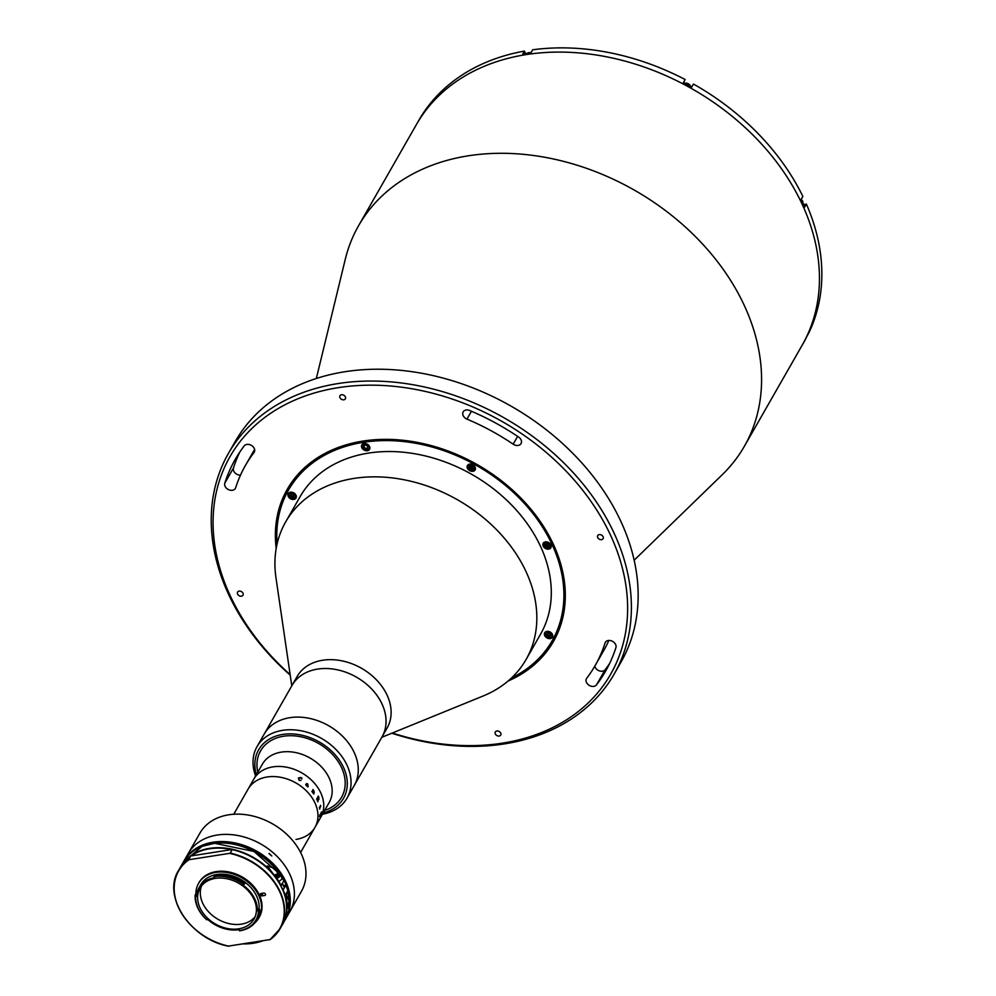 <?xml version="1.0" encoding="UTF-8"?>
<svg xmlns="http://www.w3.org/2000/svg" width="996" height="996" viewBox="0 0 996 996"><rect width="100%" height="100%" fill="white"/><g stroke="black" fill="none" stroke-linecap="round" stroke-linejoin="round"><path stroke-width="1.49" d="M316.33 378.517L345.288 259.246A222.195 167.726 29.8 0 1 358.585 225.706A222.195 167.726 29.8 0 1 551.498 158.576A222.195 167.726 29.8 0 1 744.398 305.685A222.195 167.726 29.8 0 1 744.398 446.245A222.195 167.726 29.8 0 1 722.249 474.719L634.166 560.2M358.585 225.706L416.453 124.488A222.195 167.726 29.8 0 1 609.353 57.37A222.195 167.726 29.8 0 1 802.266 204.466A222.195 167.726 29.8 0 1 802.266 345.027L804.668 340.806A222.195 167.726 29.8 0 0 805.328 339.648L803.635 342.599A222.195 167.726 29.8 0 0 806.947 336.25L808.64 333.299A222.195 167.726 29.8 0 0 806.399 204.105L804.718 207.056A222.195 167.726 29.8 0 0 802.988 203.209A222.195 167.726 29.8 0 0 801.17 199.362L802.851 196.411A222.195 167.726 29.8 0 0 693.465 84.05L691.772 87.001A222.195 167.726 29.8 0 0 683.443 82.481L685.136 79.518L683.567 82.531M614.221 673.981L620.969 662.178A222.195 167.726 -150.2 0 0 620.969 521.618A222.195 167.726 -150.2 0 0 428.068 374.508A222.195 167.726 -150.2 0 0 235.156 441.639L228.408 453.441A222.195 167.726 29.8 0 1 421.32 386.324A222.195 167.726 29.8 0 1 614.221 533.433A222.195 167.726 29.8 0 1 614.221 673.981A222.195 167.726 29.8 0 1 391.802 733.23M290.222 675.163A222.195 167.726 29.8 0 1 228.408 594.002A222.195 167.726 29.8 0 1 228.408 453.441M392.324 733.006A219.232 165.498 -150.2 0 0 585.436 705.479A219.232 165.498 -150.2 0 0 610.685 535.512A219.232 165.498 -150.2 0 0 338.229 387.668A219.232 165.498 -150.2 0 0 230.014 595.284A219.232 165.498 -150.2 0 0 290.135 674.591M463.177 415.618A5.926 4.47 -150.2 0 0 466.95 419.117A201.466 152.077 29.8 0 1 513.164 444.191A5.926 4.47 -150.2 0 0 521.045 443.569A5.926 4.47 -150.2 0 0 518.63 437.057A213.306 161.016 -150.2 0 0 469.701 410.514A5.926 4.47 -150.2 0 0 463.177 411.871A5.926 4.47 -150.2 0 0 463.177 415.618M225.071 486.285A5.926 4.47 -150.2 0 0 230.213 490.206A5.926 4.47 -150.2 0 0 235.355 488.414A5.926 4.47 -150.2 0 0 235.654 487.766A201.466 152.077 29.8 0 1 245.452 465.418A201.466 152.077 29.8 0 1 254.005 452.545A5.926 4.47 -150.2 0 0 254.254 452.172A5.926 4.47 -150.2 0 0 251.59 445.498A5.926 4.47 -150.2 0 0 244.219 445.909A213.306 161.016 -150.2 0 0 235.156 459.542A213.306 161.016 -150.2 0 0 224.785 483.197A5.926 4.47 -150.2 0 0 225.071 486.285M240.484 475.154A5.926 4.47 29.8 0 1 233.749 471.108A5.926 4.47 29.8 0 1 233.462 468.008A213.306 161.016 29.8 0 1 239.775 452.109M345.363 396.856A3.113 2.353 -150.2 0 0 342.661 394.79A3.113 2.353 -150.2 0 0 339.96 395.736A3.113 2.353 -150.2 0 0 339.96 397.703A3.113 2.353 -150.2 0 0 342.661 399.757A3.113 2.353 -150.2 0 0 345.363 398.823A3.113 2.353 -150.2 0 0 345.363 396.856M276.191 548.46A153.322 115.735 29.8 0 1 287.246 489.31A153.322 115.735 29.8 0 1 420.349 442.996A153.322 115.735 29.8 0 1 553.452 544.501A153.322 115.735 29.8 0 1 553.452 641.486A153.322 115.735 29.8 0 1 508.097 681.015M500.727 733.093A3.113 2.353 -150.2 0 0 498.037 731.039A3.113 2.353 -150.2 0 0 495.336 731.973A3.113 2.353 -150.2 0 0 495.336 733.94A3.113 2.353 -150.2 0 0 498.037 736.007A3.113 2.353 -150.2 0 0 500.727 735.06A3.113 2.353 -150.2 0 0 500.727 733.093M586.445 682.385A5.926 4.47 -150.2 0 0 591.3 686.232A5.926 4.47 -150.2 0 0 596.48 684.887A213.306 161.016 -150.2 0 0 605.543 671.254A213.306 161.016 -150.2 0 0 615.914 647.599A5.926 4.47 -150.2 0 0 612.279 641.212A5.926 4.47 -150.2 0 0 605.331 642.383A5.926 4.47 -150.2 0 0 605.045 643.043A201.466 152.077 29.8 0 1 595.247 665.378A201.466 152.077 29.8 0 1 586.694 678.251A5.926 4.47 -150.2 0 0 586.445 678.637A5.926 4.47 -150.2 0 0 586.445 682.385M609.602 663.51A213.306 161.016 29.8 0 1 605.157 669.71A5.926 4.47 29.8 0 1 599.978 671.055A5.926 4.47 29.8 0 1 595.122 667.196A5.926 4.47 29.8 0 1 594.774 666.2M242.999 593.243A3.113 2.353 -150.2 0 0 240.297 591.176A3.113 2.353 -150.2 0 0 237.596 592.122A3.113 2.353 -150.2 0 0 237.596 594.089A3.113 2.353 -150.2 0 0 240.297 596.143A3.113 2.353 -150.2 0 0 242.999 595.21A3.113 2.353 -150.2 0 0 242.999 593.243M603.103 536.707A3.113 2.353 -150.2 0 0 600.401 534.653A3.113 2.353 -150.2 0 0 597.7 535.587A3.113 2.353 -150.2 0 0 597.7 537.554A3.113 2.353 -150.2 0 0 600.401 539.62A3.113 2.353 -150.2 0 0 603.103 538.674A3.113 2.353 -150.2 0 0 603.103 536.707M595.247 665.378L603.925 650.189A201.466 152.077 -150.2 0 0 608.892 640.453M254.603 449.42A201.466 152.077 -150.2 0 0 254.129 450.242L245.452 465.418M552.431 634.377A4.445 3.349 -150.2 0 0 548.572 631.427A4.445 3.349 -150.2 0 0 544.712 632.771A4.445 3.349 -150.2 0 0 544.712 635.585A4.445 3.349 -150.2 0 0 548.572 638.523A4.445 3.349 -150.2 0 0 552.431 637.179A4.445 3.349 -150.2 0 0 552.431 634.377M550.888 544.912A4.445 3.349 -150.2 0 0 547.028 541.961A4.445 3.349 -150.2 0 0 543.169 543.306A4.445 3.349 -150.2 0 0 543.169 546.119A4.445 3.349 -150.2 0 0 547.028 549.057A4.445 3.349 -150.2 0 0 550.888 547.713A4.445 3.349 -150.2 0 0 550.888 544.912M475.129 467.087A4.445 3.349 -150.2 0 0 471.27 464.148A4.445 3.349 -150.2 0 0 467.423 465.493A4.445 3.349 -150.2 0 0 467.423 468.307A4.445 3.349 -150.2 0 0 471.27 471.245A4.445 3.349 -150.2 0 0 475.129 469.9A4.445 3.349 -150.2 0 0 475.129 467.087M295.986 495.211A4.445 3.349 -150.2 0 0 292.127 492.273A4.445 3.349 -150.2 0 0 288.267 493.618A4.445 3.349 -150.2 0 0 288.267 496.431A4.445 3.349 -150.2 0 0 292.127 499.37A4.445 3.349 -150.2 0 0 295.986 498.025A4.445 3.349 -150.2 0 0 295.986 495.211M291.778 685.833L275.967 577.742A138.506 104.555 29.8 0 1 285.64 521.966A138.506 104.555 29.8 0 1 405.882 480.134A138.506 104.555 29.8 0 1 526.137 571.829A138.506 104.555 29.8 0 1 526.125 659.439A138.506 104.555 29.8 0 1 482.973 696.067L381.804 737.301M285.64 521.966L300.107 496.668A138.506 104.555 29.8 0 1 420.349 454.823A138.506 104.555 29.8 0 1 540.591 546.518A138.506 104.555 29.8 0 1 540.591 634.128L526.125 659.439M255.599 776.009A51.842 39.143 29.8 0 1 257.03 746.639L297.094 676.545A51.842 39.143 29.8 0 1 342.114 660.883A51.842 39.143 29.8 0 1 387.12 695.208A51.842 39.143 29.8 0 1 387.12 728.001L382.053 736.866A51.842 39.143 29.8 0 0 382.053 704.06A51.842 39.143 29.8 0 0 337.046 669.735A51.842 39.143 29.8 0 0 292.04 685.397A51.842 39.143 29.8 0 1 364.225 682.322A51.842 39.143 29.8 0 1 382.053 736.866L354.277 785.446A51.842 39.143 29.8 0 0 336.449 730.915A51.842 39.143 29.8 0 0 264.264 733.99A51.842 39.143 29.8 0 1 309.27 718.328A51.842 39.143 29.8 0 1 354.277 752.652A51.842 39.143 29.8 0 1 354.277 785.446L347.044 798.107A51.842 39.143 29.8 0 1 322.467 814.23M511.571 677.915A151.84 114.615 -150.2 0 0 552.17 544.7A151.84 114.615 -150.2 0 0 386.585 440.581A151.84 114.615 -150.2 0 0 277.112 543.891M553.689 641.063A153.322 115.735 29.8 0 1 509.579 679.733M276.552 546.53A153.322 115.735 29.8 0 1 287.483 488.887M290.633 494.663A4.445 3.349 -150.2 0 0 291.915 495.747M469.714 466.452A4.445 3.349 -150.2 0 0 472.042 468.12M547.065 633.817A4.445 3.349 -150.2 0 0 548.36 634.913M361.834 447.714A4.445 3.349 -150.2 0 0 367.362 450.715A4.445 3.349 -150.2 0 0 369.553 446.507A4.445 3.349 -150.2 0 0 364.026 443.506A4.445 3.349 -150.2 0 0 361.834 447.714M525.577 53.56L524.431 51.095A222.195 167.726 29.8 0 0 418.855 120.267L416.453 124.488A222.195 167.726 29.8 0 1 609.353 57.37A222.195 167.726 29.8 0 1 802.266 204.466A222.195 167.726 29.8 0 1 802.266 345.027L744.398 446.245M685.136 79.518A222.195 167.726 29.8 0 0 532.661 49.8L530.98 52.751A222.195 167.726 29.8 0 0 522.751 54.045L524.431 51.095M806.399 204.105L803.598 204.541M257.03 746.639A51.842 39.143 29.8 0 1 302.037 730.977A51.842 39.143 29.8 0 1 347.056 765.302A51.842 39.143 29.8 0 1 347.044 798.107M323.239 812.898A48.879 36.902 -150.2 0 0 343.508 767.393A48.879 36.902 -150.2 0 0 286.026 734.04A48.879 36.902 -150.2 0 0 256.358 774.676M341.591 767.704A46.663 35.221 29.8 0 1 324.646 810.433A46.663 35.221 29.8 0 0 341.591 767.704A46.663 35.221 29.8 0 0 288.043 735.77A46.663 35.221 29.8 0 0 257.765 772.211A46.663 35.221 29.8 0 1 288.043 735.77A46.663 35.221 29.8 0 1 341.591 767.704M552.755 635.56A4.071 3.075 29.8 0 1 552.481 636.344A4.071 3.075 29.8 0 1 548.323 637.403A4.071 3.075 29.8 0 1 545.111 633.805M549.792 636.32L547.775 635.921L546.742 634.24L547.725 632.958L549.755 633.356L550.788 635.037L549.792 636.32L550.427 635.224L548.398 634.826L547.775 635.921M545.098 633.568A4.071 3.075 29.8 0 1 545.41 632.298A4.071 3.075 29.8 0 1 545.945 631.663M549.182 545.995L547.763 546.929L545.808 546.107L545.26 544.351L546.667 543.418L548.634 544.239L549.182 545.995A4.071 3.075 29.8 0 1 545.982 544.414A4.071 3.075 29.8 0 1 545.671 544.077M551.211 546.094A4.071 3.075 29.8 0 1 550.937 546.879A4.071 3.075 29.8 0 1 544.712 546.63A4.071 3.075 29.8 0 1 543.866 542.832A4.071 3.075 29.8 0 1 544.401 542.197M544.924 542.658A4.071 3.075 29.8 0 1 544.824 542.036M549.543 543.642A3.523 2.652 -150.2 0 0 544.837 542.72A3.523 2.652 -150.2 0 0 544.899 546.704A3.523 2.652 -150.2 0 0 549.605 547.626A3.523 2.652 -150.2 0 0 549.543 543.642M471.494 469.066L469.726 467.871L469.701 466.165L471.444 465.642L473.2 466.85L473.237 468.556L471.494 469.066L473.212 467.647A1.855 1.394 29.8 0 1 470.349 465.966M475.466 468.282A4.071 3.075 29.8 0 1 475.192 469.066A4.071 3.075 29.8 0 1 471.706 470.299M471.519 470.261A4.071 3.075 29.8 0 1 468.108 465.02A4.071 3.075 29.8 0 1 468.643 464.385M363.503 444.328A3.523 2.652 -150.2 0 0 363.565 448.312A3.523 2.652 -150.2 0 0 368.271 449.233A3.523 2.652 -150.2 0 0 368.209 445.249A3.523 2.652 -150.2 0 0 363.503 444.328M363.938 446.831L364.436 445.287L366.379 445.224L367.835 446.718L367.337 448.262L365.395 448.325L363.938 446.831M288.653 494.414A4.071 3.075 29.8 0 1 288.965 493.145A4.071 3.075 29.8 0 1 289.5 492.51M291.28 493.804L293.31 494.203L294.343 495.884L293.359 497.166L291.33 496.767L290.297 495.087L291.28 493.804M296.31 496.406A4.071 3.075 29.8 0 1 296.036 497.191A4.071 3.075 29.8 0 1 291.89 498.249A4.071 3.075 29.8 0 1 288.666 494.651M291.33 496.767L291.965 495.672L293.982 496.07L293.359 497.166M183.799 861.328A58.515 44.173 29.8 0 1 184.198 860.606L188.294 853.448A58.515 44.173 29.8 0 1 239.102 835.769A58.515 44.173 29.8 0 1 289.898 874.5A58.515 44.173 29.8 0 1 289.898 911.514L301.464 891.271A58.515 44.173 29.8 0 0 301.464 854.257A58.515 44.173 29.8 0 0 250.668 815.525A58.515 44.173 29.8 0 0 199.872 833.204L188.294 853.448A58.515 44.173 29.8 0 1 239.102 835.769A58.515 44.173 29.8 0 1 289.898 874.5A58.515 44.173 29.8 0 1 289.898 911.514L285.802 918.686A58.515 44.173 29.8 0 1 285.379 919.395M233.736 814.255L248.104 789.106A38.52 29.071 29.8 0 1 281.544 777.478A38.52 29.071 29.8 0 1 314.985 802.975A38.52 29.071 29.8 0 1 314.985 827.327A38.52 29.071 29.8 0 1 295.974 839.441M262.334 764.218A38.52 29.071 29.8 0 1 295.775 752.59A38.52 29.071 29.8 0 1 329.203 778.088A38.52 29.071 29.8 0 1 329.203 802.452L320.774 817.206A38.52 29.071 29.8 0 0 320.774 792.853A38.52 29.071 29.8 0 0 287.334 767.356A38.52 29.071 29.8 0 0 253.893 778.984A38.52 29.071 29.8 0 1 272.904 766.87A38.52 29.071 29.8 0 1 313.08 781.698A38.52 29.071 29.8 0 1 320.774 817.206L314.985 827.327A38.52 29.071 29.8 0 0 307.303 791.82A38.52 29.071 29.8 0 0 267.115 776.992A38.52 29.071 29.8 0 0 248.104 789.106L262.334 764.218M319.579 819.061A38.52 29.071 29.8 0 1 319.542 819.123A38.52 29.071 29.8 0 0 319.579 819.061A38.52 29.071 29.8 0 1 319.343 819.571L317.786 822.285A38.52 29.071 29.8 0 0 318.01 821.787L317.948 821.899A38.52 29.071 29.8 0 1 317.126 823.568L317.201 823.443A38.52 29.071 29.8 0 0 317.463 822.957L319.243 819.82A38.52 29.071 29.8 0 0 319.268 819.77L319.529 819.198A38.52 29.071 29.8 0 0 319.629 818.949L319.567 819.073M261.898 893.35A35.184 26.556 29.8 0 1 262.546 895.055M262.583 895.167A35.184 26.556 29.8 0 1 262.782 895.79M298.912 778.262L299.261 780.329L300.929 780.391L299.161 780.428L298.414 777.976L301.962 778.088L301.751 778.959L300.879 777.552L298.912 778.262L299.248 780.329L300.929 780.403M298.414 777.976L301.004 777.465L301.751 778.959M306.32 785.72L305.747 784.487L307.913 785.184L306.531 783.553L307.764 783.989L308.113 786.641A38.52 29.071 29.8 0 1 308.212 786.728L306.32 785.72M314.001 791.098L313.167 790.687L312.582 792.218A38.52 29.071 29.8 0 1 312.669 792.343L312.595 792.455A38.52 29.071 29.8 0 0 311.848 791.484L311.922 791.359A38.52 29.071 29.8 0 1 312.009 791.484L313.03 789.878A38.52 29.071 29.8 0 0 312.881 789.679L312.956 789.554A38.52 29.071 29.8 0 1 313.08 789.728L313.466 790.077A38.52 29.071 29.8 0 1 313.503 790.127L314.288 792.368L313.728 793.812A38.52 29.071 29.8 0 1 313.815 793.937L313.74 794.061A38.52 29.071 29.8 0 0 313.043 793.065L313.118 792.941A38.52 29.071 29.8 0 1 313.192 793.053L314.014 791.098L313.18 790.687L312.57 792.231A38.495 29.058 29.8 0 1 312.657 792.343L312.595 792.455M318.284 796.053A38.495 29.058 29.8 0 1 318.919 797.435L317.836 801.531A38.52 29.071 29.8 0 1 317.898 801.68L317.824 801.805A38.52 29.071 29.8 0 0 317.562 801.133L318.035 798.792A38.52 29.071 29.8 0 0 317.811 798.282L317.126 799.838A38.52 29.071 29.8 0 1 317.189 799.975L317.126 800.099A38.52 29.071 29.8 0 0 316.604 798.991L316.678 798.867A38.52 29.071 29.8 0 1 316.74 799.016L318.297 796.302A38.52 29.071 29.8 0 0 318.222 796.165L318.297 796.041A38.52 29.071 29.8 0 1 318.932 797.435L317.824 801.531A38.495 29.058 29.8 0 1 317.886 801.68L317.824 801.792M320.463 806.337L320.5 805.951A38.52 29.071 29.8 0 0 320.413 805.415L320.475 805.291A38.52 29.071 29.8 0 1 320.525 805.552L320.737 806.237A38.52 29.071 29.8 0 1 320.737 806.287L319.679 808.441A38.52 29.071 29.8 0 1 319.741 808.976L319.679 809.101A38.52 29.071 29.8 0 0 319.38 807.221L319.442 807.096A38.52 29.071 29.8 0 1 319.542 807.632L320.463 806.337M321.422 812.163L321.397 812.836A38.52 29.071 29.8 0 1 321.384 812.873L319.666 816.048A38.52 29.071 29.8 0 1 319.579 816.608L319.504 816.732A38.52 29.071 29.8 0 0 319.766 814.84L319.841 814.716A38.52 29.071 29.8 0 1 319.778 815.276L321.322 812.562A38.52 29.071 29.8 0 0 321.384 812.014L321.447 811.889A38.52 29.071 29.8 0 1 321.422 812.163M306.432 785.632L307.378 786.13L307.839 785.309L306.158 784.773L306.432 785.632M306.22 784.686L307.366 786.13M306.519 783.566L307.752 783.989L308.1 786.641A38.495 29.058 29.8 0 1 308.2 786.74L307.552 786.815M307.702 784.126L306.619 783.914M305.747 784.499L307.913 785.184M318.098 798.68L318.807 798.879L318.782 797.398A38.495 29.058 29.8 0 0 318.658 797.136L317.861 798.157A38.495 29.058 29.8 0 1 318.098 798.68M317.799 798.282A38.495 29.058 29.8 0 1 317.799 798.294L317.114 799.838A38.495 29.058 29.8 0 1 317.176 799.987L317.114 800.087M319.006 799.315L318.21 799.178M312.943 789.567A38.495 29.058 29.8 0 1 313.068 789.728L313.454 790.077A38.495 29.058 29.8 0 1 313.491 790.127L314.275 792.38L313.715 793.824A38.495 29.058 29.8 0 1 313.802 793.937L313.74 794.049M289.101 896.661A57.768 43.612 -150.2 0 0 284.918 882.195A57.768 43.612 -150.2 0 0 201.503 846.588M184.198 860.606A58.515 44.173 29.8 0 1 235.006 842.94A58.515 44.173 29.8 0 1 285.802 881.672A58.515 44.173 29.8 0 1 285.802 918.686M269.02 853.647L271.833 856L269.169 853.46M238.667 928.832A31.113 23.481 -150.2 0 0 254.03 919.047A31.113 23.481 -150.2 0 0 247.817 890.362A31.113 23.481 -150.2 0 0 215.373 878.385A31.113 23.481 -150.2 0 0 200.009 888.171A31.113 23.481 -150.2 0 0 206.222 916.855A31.113 23.481 -150.2 0 0 238.667 928.832M201.528 885.93A31.113 23.481 -150.2 0 0 210.131 913.407A31.113 23.481 -150.2 0 0 241.343 924.151A31.113 23.481 -150.2 0 0 255.188 916.606M258.798 910.718A32.146 24.265 -150.2 0 0 247.344 884.124A32.146 24.265 -150.2 0 0 216.717 874.513A32.146 24.265 -150.2 0 0 200.843 884.622L199.113 887.66A32.146 24.265 29.8 0 1 214.65 877.601L214.377 877.078M256.968 919.719A34.001 25.659 -150.2 0 0 257.167 919.383A34.001 25.659 -150.2 0 0 259.794 909.485L259.408 910.17A34.001 25.659 29.8 0 1 256.781 920.055A34.001 25.659 29.8 0 1 239.999 930.75A34.001 25.659 29.8 0 1 239.476 930.824L239.214 929.642A32.146 24.265 29.8 0 1 239.065 929.666A32.146 24.265 29.8 0 1 207.081 918.847L206.421 919.395A33.254 25.099 -150.2 0 1 195.602 895.989L195.179 894.806L196.735 895.205M195.602 895.989L196.648 896.263A32.146 24.265 29.8 0 1 199.113 887.66M259.408 910.17L257.391 910.792A32.146 24.265 29.8 0 0 242.825 884.971L244.045 884.311A32.146 24.265 -150.2 0 0 243.871 884.174M257.391 910.792L258.039 909.111A32.146 24.265 -150.2 0 1 257.939 910.917M259.134 917.403A34.736 26.22 -150.2 0 0 259.371 917.005A34.736 26.22 -150.2 0 0 252.436 884.971A34.736 26.22 -150.2 0 0 216.207 871.612A34.736 26.22 -150.2 0 0 199.051 882.531A34.736 26.22 -150.2 0 0 198.827 882.942M254.889 922.794A34.736 26.22 -150.2 0 0 258.91 917.814A34.736 26.22 -150.2 0 0 251.976 885.78A34.736 26.22 -150.2 0 0 215.746 872.409A34.736 26.22 -150.2 0 0 198.602 883.34A34.736 26.22 -150.2 0 0 195.913 894.221M195.938 895.006A34.736 26.22 -150.2 0 0 196.025 896.101M239.613 930.55A33.254 25.099 -150.2 0 0 258.45 911.016M244.991 883.265A34.001 25.659 -150.2 0 0 214.912 874.949A34.001 25.659 -150.2 0 0 213.891 875.135L213.505 875.808A34.001 25.659 29.8 0 1 214.526 875.633A34.001 25.659 29.8 0 1 244.605 883.938L244.991 883.265M242.825 884.971L243.398 884.336A33.254 25.099 -150.2 0 0 214.202 876.704L214.65 877.601M243.398 884.336L244.605 883.938M213.505 875.808L214.202 876.704M231.682 849.563L191.132 855.925A58.216 43.949 -150.2 0 1 231.682 849.563M190.46 856.149L180.488 867.105A58.515 44.173 -150.2 0 1 190.41 856.199L188.966 859.722A58.216 43.949 -150.2 0 0 178.67 907.705A58.216 43.949 -150.2 0 0 228.918 946.188L228.383 946.113A58.515 44.173 29.8 0 1 178.508 870.566A58.515 44.173 29.8 0 1 188.431 859.648M270.19 939.552L269.468 939.826A58.216 43.949 -150.2 0 0 279.752 891.831A58.216 43.949 -150.2 0 0 229.516 853.36L230.238 853.086A58.515 44.173 29.8 0 1 280.113 928.646A58.515 44.173 29.8 0 1 270.19 939.552L228.383 946.113M230.238 853.086L232.217 849.625A58.515 44.173 -150.2 0 1 282.08 925.184L280.113 928.646L270.14 939.602M229.516 853.36L188.966 859.722M260.703 893.599A1.482 1.121 -150.2 0 0 262.658 895.043L262.172 895.89L264.749 895.479A1.482 1.121 -150.2 0 0 263.641 893.076L261.064 893.487A1.482 1.121 -150.2 0 0 262.172 895.89M196.822 894.458L195.179 894.806A34.001 25.659 29.8 0 0 206.745 919.831L206.421 919.395M206.931 918.972A34.001 25.659 -150.2 0 0 207.131 919.159L206.745 919.831L207.492 919.221M195.527 894.894A34.001 25.659 -150.2 0 0 195.502 895.715M279.776 874.077A58.515 44.173 -150.2 0 0 275.519 868.612L267.277 865.935L272.817 873.33A58.515 44.173 29.8 0 1 278.917 881.597L279.204 881.087M289.052 900.894A58.515 44.173 -150.2 0 0 287.421 891.395L285.491 894.769A58.515 44.173 29.8 0 1 287.122 904.268L287.545 908.477L289.052 900.894L286.014 894.333M282.852 890.15L285.902 885.22L283.312 885.469M283.798 880.887L280.909 885.942M285.914 885.133C291.006 898.006 290.695 909.672 284.981 920.117A58.515 44.173 -150.2 0 0 285.902 885.22L285.74 885.095M281.495 877.103L281.619 876.878A58.515 44.173 -150.2 0 0 280.785 875.571M283.96 881.012A58.515 44.173 -150.2 0 0 281.619 876.878L281.407 876.903M279.166 874.052A4.071 1.83 155.2 0 1 280.386 874.712L281.843 877.862A4.071 1.83 155.2 0 1 281.644 879.082A4.071 1.83 155.2 0 1 278.743 881.311M285.628 894.52A2.216 0.996 -24.8 0 0 286.649 893.599A2.216 0.996 -24.8 0 0 286.761 892.926L286.661 892.715M277.199 876.555L276.216 875.036L278.046 874.774L278.32 875.708L275.805 877.028M274.983 875.97L276.216 875.036M286.661 893.586A2.079 0.934 155.2 0 1 286.587 893.736A2.079 0.934 155.2 0 1 285.566 894.632M471.444 411.248L466.95 419.117M605.157 669.71L596.48 684.887M605.755 641.798L605.045 643.043M233.462 468.008L224.785 483.197M254.453 451.761L254.005 452.545M517.634 436.385L513.164 444.191M802.913 203.06A4.071 3.075 -150.2 0 0 802.639 201.242M690.514 86.291A4.071 3.075 -150.2 0 0 690.365 85.905A4.071 3.075 -150.2 0 0 684.899 83.241M530.706 52.788A4.071 3.075 -150.2 0 0 527.332 53.286L530.98 52.738M545.435 633.991A3.523 2.652 -150.2 0 0 548.808 637.452A3.523 2.652 -150.2 0 0 552.095 635.286A3.523 2.652 -150.2 0 0 548.721 631.825A3.523 2.652 -150.2 0 0 545.435 633.991M471.519 470.174A3.523 2.652 -150.2 0 0 474.793 468.008A3.523 2.652 -150.2 0 0 471.419 464.534A3.523 2.652 -150.2 0 0 468.145 466.713A3.523 2.652 -150.2 0 0 471.519 470.174M295.65 496.133A3.523 2.652 -150.2 0 0 292.276 492.659A3.523 2.652 -150.2 0 0 288.989 494.838A3.523 2.652 -150.2 0 0 292.363 498.299A3.523 2.652 -150.2 0 0 295.65 496.133M277.934 873.841L275.519 868.612A58.515 44.173 -150.2 0 0 183.376 862.05L180.687 866.769A58.515 44.173 29.8 0 1 272.817 873.33M243.92 943.835A58.216 43.949 -150.2 0 0 261.774 941.033M278.917 881.597A58.515 44.173 29.8 0 1 281.258 885.743M283.2 889.938A58.515 44.173 29.8 0 1 282.279 924.848A58.515 44.173 29.8 0 1 282.179 925.01L284.981 920.117M262.521 940.909A58.515 44.173 29.8 0 1 243.497 943.897M276.315 877.725A3.523 1.581 -24.8 0 0 279.502 875.546A3.523 1.581 -24.8 0 0 278.457 873.915A3.523 1.581 -24.8 0 0 274.473 875.322L278.096 873.816L280.386 874.712A4.071 1.83 155.2 0 1 280.187 875.932A4.071 1.83 155.2 0 1 276.764 878.36M801.195 199.325L802.664 201.08L802.639 203.819M684.825 83.203L690.602 86.341M545.41 632.298L545.061 633.68C546.729 637.789 549.207 638.673 552.481 636.344M468.108 465.02L471.594 470.411L475.192 469.066M288.965 493.145L288.616 494.526C290.284 498.635 292.762 499.519 296.036 497.191M300.605 852.476L314.985 827.327M199.051 882.531L198.602 883.34M257.167 919.383L256.781 920.055M232.143 849.551C270.041 856.548 298.576 899.625 282.08 925.184M180.488 867.105L178.508 870.566C162.024 896.114 190.547 939.203 228.458 946.2M259.371 917.005L258.91 917.814M243.198 943.947L262.658 940.884M283.972 880.925L280.623 875.223M279.901 874.152L253.968 851.48L214.601 843.288L202.138 846.326L183.376 862.05M284.408 887.834L282.466 883.626"/></g></svg>
